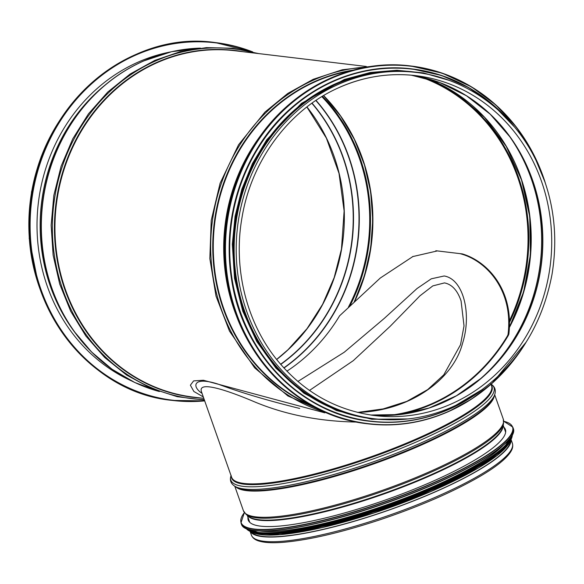 <?xml version="1.0" encoding="UTF-8"?>
<svg xmlns="http://www.w3.org/2000/svg" width="584" height="584" viewBox="0 0 584 584"><rect width="100%" height="100%" fill="white"/><g stroke="black" fill="none" stroke-linecap="round" stroke-linejoin="round"><path stroke-width="0.88" d="M203.356 396.967L193.866 391.47L190.384 385.199L193.611 380.899L203.436 380.257L324.821 412.837M374.694 418.816L372.628 418.567A174.426 159.009 -83.2 0 1 235.228 269.523A174.426 159.009 -83.2 0 1 336.552 84.038A174.426 159.009 -83.2 0 1 414.107 72.197L416.166 72.445C464.411 77.891 508.912 109.186 533.112 154.636C552.661 191.778 558.954 231.717 552.004 274.443C541.835 327.398 515.446 367.935 472.821 396.061C442.124 415.071 409.413 422.663 374.694 418.816A174.426 159.009 -83.2 0 1 237.286 269.772A174.426 159.009 -83.2 0 1 338.611 84.286A174.426 159.009 -83.2 0 1 416.166 72.445M131.05 380.688A172.419 157.184 -83.2 0 1 38.354 202.874A172.419 157.184 -83.2 0 1 170.404 51.976M320.324 92.367A173.864 158.498 96.8 0 0 286.262 376.826M357.766 412.443C410.742 410.829 453.425 378.812 462.506 343.428C471.909 314.433 463.718 279.203 444.176 275.976L431.284 278.809L417.042 288.518L384.309 318.368L344.253 352.232L297.877 381.469M309.483 390.433L353.284 360.664L390.221 326.252L419.954 295.825L432.817 285.897L444.475 282.904C451.936 284.372 457.469 290.387 461.068 300.928L461.141 301.118M286.905 371.168A173.309 157.994 96.8 0 0 339.596 315.805L380.25 278.057L413.107 256.391M435.825 250.733L437.343 250.916L412.552 256.632M437.343 250.916L462.36 253.916C487.618 261.369 513.978 290.299 508.846 334.179L508.036 334.537C513.584 289.525 485.706 260.077 459.842 253.609M508.036 334.537L507.445 335.909A173.309 157.994 -83.2 0 1 388.389 415.465M201.808 392.572L201.787 392.521C196.91 381.593 219.109 386.988 252.733 401.084C283.919 414.421 318.587 421.414 356.736 422.071M299.716 408.457C266.954 400.369 239.644 392.214 217.788 384.009C193.092 376.14 191.442 386.418 202.101 393.412M395.842 414.99A173.864 158.498 96.8 0 0 508.262 335.544L508.846 334.179M510.496 440.533A137.773 26.922 160.6 0 1 389.185 509.898A137.773 26.922 160.6 0 1 251.178 531.849M510.978 439.679A138.328 27.032 160.6 0 1 389.221 510A138.328 27.032 160.6 0 1 250.266 531.491M503.904 427.24A136.327 26.645 160.6 0 1 505.408 429.503A136.327 26.645 160.6 0 1 385.674 499.919A136.327 26.645 160.6 0 1 248.237 520.067A136.327 26.645 160.6 0 1 247.988 517.366M503.306 445.161A137.773 26.922 160.6 0 1 387.323 504.605A137.773 26.922 160.6 0 1 259.683 530.951M496.568 454.235A137.773 26.922 160.6 0 1 388.119 506.868A137.773 26.922 160.6 0 1 270.626 533.805M203.845 398.361L193.443 397.113A174.426 159.009 -83.2 0 1 56.035 248.069A174.426 159.009 -83.2 0 1 157.359 62.583A174.426 159.009 -83.2 0 1 234.914 50.742L366.336 66.481M233.06 305.439A174.317 158.906 -83.2 0 1 251.762 149.19M239.674 323.602A174.426 159.009 -83.2 0 1 262.479 133.101M310.454 404.778A174.426 159.009 -83.2 0 1 213.291 243.608A174.426 159.009 -83.2 0 1 315.681 81.534A174.426 159.009 -83.2 0 1 350.429 70.919M313.177 406.296A174.674 159.235 -83.2 0 1 212.751 245.411A174.674 159.235 -83.2 0 1 315.309 81.264A174.674 159.235 -83.2 0 1 353.437 70.087M326.062 412.567A176.134 160.571 -83.2 0 1 210.817 253.507A176.134 160.571 -83.2 0 1 314.112 79.833A176.134 160.571 -83.2 0 1 367.438 67.029M339.662 87.264A171.2 156.067 -83.2 0 1 415.786 75.643A171.2 156.067 -83.2 0 1 550.391 264.187A171.2 156.067 -83.2 0 1 375.081 415.618A171.2 156.067 -83.2 0 1 371.534 415.144M459.002 91.352A171.28 156.14 -83.2 0 1 510.299 137.298L490.21 114.201L466.441 95.747L439.84 82.585L411.34 75.183A171.2 156.067 -83.2 0 1 541.521 263.121A171.2 156.067 -83.2 0 1 370.657 415.012L400.091 414.552L429.05 408.041L456.505 395.718L481.479 378.016A171.28 156.14 -83.2 0 1 420.779 410.559M510.299 137.298L510.299 137.298A171.28 156.14 -83.2 0 1 481.479 378.016M509.598 136.327A173.791 158.425 -83.2 0 1 480.566 378.79M506.547 132.269A173.864 158.498 -83.2 0 1 476.646 382.024M426.561 78.351A173.864 158.498 -83.2 0 1 509.518 327.244M520.665 177.419A175.711 160.177 -83.2 0 1 509.54 326.763M424.079 77.716A174.251 158.848 -83.2 0 1 509.628 322.091M420.108 76.796A173.864 158.498 -83.2 0 1 509.591 320.412M75.431 333.172A171.754 156.57 -83.2 0 1 105.142 85.016M126.567 378.286A174.317 158.906 -83.2 0 1 74.153 331.413L72.752 329.456A171.805 156.621 -83.2 0 1 101.66 87.994L103.485 86.425A174.317 158.906 -83.2 0 1 143.503 61.013A174.317 158.906 -83.2 0 1 165.484 53.246M159.359 391.528L134.824 382.527L112.055 369.256L91.644 352.057L74.153 331.413A174.317 158.906 -83.2 0 1 103.485 86.425C115.763 75.854 129.122 67.372 143.576 60.977L171.557 51.713L200.502 48.122M159.315 391.514A174.426 159.009 -83.2 0 1 41.544 235.053A174.426 159.009 -83.2 0 1 143.752 60.948A174.426 159.009 -83.2 0 1 200.458 48.129M204.291 399.639A176.134 160.571 -83.2 0 1 54.29 254.733A176.134 160.571 -83.2 0 1 155.789 60.875A176.134 160.571 -83.2 0 1 256.091 53.275M201.684 398.098A174.674 159.235 -83.2 0 1 56.079 252.726A174.674 159.235 -83.2 0 1 156.987 62.313A174.674 159.235 -83.2 0 1 243.156 51.728M35.967 275.969A174.426 159.009 -83.2 0 1 53.283 131.29M306.921 106.938A171.2 156.067 -83.2 0 1 276.677 359.503M311.856 103.251A171.2 156.067 -83.2 0 1 280.605 364.255M312.031 103.12A171.28 156.14 -83.2 0 1 280.751 364.423M315.82 100.492A173.791 158.425 -83.2 0 1 283.809 367.869M316.002 100.368A173.864 158.498 -83.2 0 1 283.955 368.029M321.85 96.63A173.864 158.498 -83.2 0 1 348.414 307.155M322.419 96.287A174.251 158.848 -83.2 0 1 350.079 305.593M362.343 158.461A175.711 160.177 -83.2 0 1 354.284 301.621M323.624 95.564A173.864 158.498 -83.2 0 1 354.758 301.176M204.663 400.69A179.982 164.075 -83.2 0 1 31.835 199.472A179.982 164.075 -83.2 0 1 251.149 51.538M172.652 400.449A180.201 164.272 -83.2 0 1 172.404 400.412L204.736 400.887A180.201 164.272 -83.2 0 1 172.908 400.478A180.201 164.272 -83.2 0 1 31.222 202.02A180.201 164.272 -83.2 0 1 215.751 42.625A180.201 164.272 -83.2 0 1 252.741 51.932M252.748 51.932L215.248 42.566C128.458 29.674 40.033 105.952 30.726 201.714C16.892 297.125 84.855 392.441 172.404 400.412A180.201 164.272 -83.2 0 1 30.718 201.962A180.201 164.272 -83.2 0 1 215.248 42.566A180.201 164.272 -83.2 0 1 215.503 42.596M410.844 65.985A180.201 164.272 96.8 0 0 410.596 65.956A180.201 164.272 96.8 0 0 226.059 225.351A180.201 164.272 96.8 0 0 367.752 423.801A180.201 164.272 96.8 0 0 368 423.838M544.981 181.865A180.201 164.272 96.8 0 0 411.099 66.014A180.201 164.272 96.8 0 0 226.563 225.409A180.201 164.272 96.8 0 0 368.256 423.867A180.201 164.272 96.8 0 0 448.381 411.632A180.201 164.272 96.8 0 0 525.688 342.91M542.675 175.477A179.989 164.082 96.8 0 0 330.106 78.913A179.989 164.082 96.8 0 0 236.462 313.316A179.989 164.082 96.8 0 0 448.402 411.45A179.989 164.082 96.8 0 0 521.943 348.568M412.355 68.963A177.427 161.739 96.8 0 0 412.216 68.948A177.427 161.739 96.8 0 0 230.527 225.884A177.427 161.739 96.8 0 0 370.03 421.283A177.427 161.739 96.8 0 0 370.168 421.298M514.095 126.545A177.427 161.739 96.8 0 0 412.494 68.985A177.427 161.739 96.8 0 0 230.811 225.92A177.427 161.739 96.8 0 0 370.307 421.312A177.427 161.739 96.8 0 0 449.198 409.267A177.427 161.739 96.8 0 0 482.603 389.382M509.847 121.669A177.222 161.556 96.8 0 0 297.256 103.565A177.222 161.556 96.8 0 0 248.996 332.369A177.222 161.556 96.8 0 0 449.227 409.092A177.222 161.556 96.8 0 0 477.325 393.12M425.378 73.847A174.645 159.206 96.8 0 0 234.403 226.366A174.645 159.206 96.8 0 0 384.009 419.626M491.013 384.279L491.546 385.79A137.773 26.922 160.6 0 1 370.541 456.951A137.773 26.922 160.6 0 1 231.644 477.31L201.56 392.017M507.445 335.909L508.262 335.544M491.232 384.9A138.028 26.974 160.6 0 1 370.789 457.652A138.028 26.974 160.6 0 1 231.337 476.427M491.129 384.184A139.488 27.258 160.6 0 1 371.022 459.703A139.488 27.258 160.6 0 1 231.038 475.588M494.663 394.791A139.488 27.258 160.6 0 1 494.582 394.996A139.488 27.258 160.6 0 1 372.38 462.17A139.488 27.258 160.6 0 1 235.045 486.392A139.488 27.258 160.6 0 1 234.856 486.282M490.684 383.907C494.976 386.55 496.276 390.243 494.582 394.996L493.787 397.062A138.028 26.974 160.6 0 1 372.862 463.535A138.028 26.974 160.6 0 1 236.965 487.501L235.045 486.392C230.746 483.749 229.446 480.055 231.14 475.31M494.334 395.638A137.773 26.922 160.6 0 1 373.074 464.149A137.773 26.922 160.6 0 1 235.637 486.735M494.684 394.718L503.313 419.202A137.773 26.922 160.6 0 1 382.308 490.363A137.773 26.922 160.6 0 1 243.411 510.73L234.79 486.238M246.083 514.38L248.492 516.329A135.817 26.543 160.6 0 0 383.44 493.589A135.817 26.543 160.6 0 0 502.868 426.751L503.525 423.721A137.452 26.864 160.6 0 1 382.659 491.363A137.452 26.864 160.6 0 1 246.083 514.38L243.411 510.73M503.072 425.809A135.656 26.514 160.6 0 1 383.615 494.086A135.656 26.514 160.6 0 1 247.74 515.73M511.058 439.526L512.365 443.234A138.328 27.032 160.6 0 1 390.871 514.679A138.328 27.032 160.6 0 1 251.419 535.126L250.113 531.425M503.729 421.29A143.883 28.12 160.6 0 1 386.163 501.313A143.883 28.12 160.6 0 1 244.397 512.613M503.722 421.254L512.818 427.123A144.109 28.163 160.6 0 1 386.25 501.554A144.109 28.163 160.6 0 1 240.966 522.855L244.375 512.584M512.818 427.123L513.219 428.269A144.109 28.163 160.6 0 1 386.652 502.7A144.109 28.163 160.6 0 1 241.374 524.001L240.966 522.855M512.475 434.284A143.898 28.12 160.6 0 1 386.71 502.868A143.898 28.12 160.6 0 1 245.725 528.221M511.526 436.131A141.109 27.579 160.6 0 1 387.535 505.218A141.109 27.579 160.6 0 1 247.616 529.075M512 435.343A141.328 27.623 160.6 0 1 387.623 505.467A141.328 27.623 160.6 0 1 246.755 528.746M512.292 434.803A141.328 27.623 160.6 0 1 387.849 506.102A141.328 27.623 160.6 0 1 246.192 528.505M511.372 438.745A141.124 27.579 160.6 0 1 387.907 506.27A141.124 27.579 160.6 0 1 249.375 531.009M503.678 448.395A138.547 27.076 160.6 0 1 388.17 507.007A138.547 27.076 160.6 0 1 261.42 533.71M509.788 441.635A138.547 27.076 160.6 0 1 388.528 508.036A138.547 27.076 160.6 0 1 252.427 532.265M330.734 414.487L287.89 395.945L254.639 367.832L229.454 331.062L216.007 296.095L209.838 258.624L211.226 220.416L220.102 183.245L238.579 144.752L264.953 112.092L287.803 93.418L313.192 79.314L342.297 69.766L372.424 66.269M415.786 75.643C389.718 72.635 364.387 76.504 339.786 87.25C289.941 108.741 251.551 159.804 242.039 217.365C232.914 268.341 246.499 322.842 277.758 360.846C303.863 392.222 336.304 410.472 375.081 415.618M426.481 78.329L457.549 94.294L484.567 117.34L506.248 146.372L521.556 180.025L529.754 216.679L530.447 254.588L523.6 291.942L509.533 326.945M258.654 53.582L232.826 48.253L206.437 47.618L180.208 51.684L154.869 60.356L130.137 74.022L107.799 92.009L88.491 113.814L72.781 138.795L61.116 166.236L53.837 195.341L51.144 225.256L53.122 255.142L59.721 284.109L70.737 311.338L85.863 336.026L104.66 357.474L126.582 375.052L151.008 388.25L177.215 396.682L204.458 400.098M306.863 106.982L326.376 138.109L339.005 173.353L344.122 210.963L341.465 249.069L334.194 277.539L322.602 304.33L307.038 328.646L287.963 349.779L276.633 359.452M38.201 283.605L29.2 238.418L31.499 191.99L41.15 156.782L57.261 124.392M323.572 95.593L340.633 116.107L354.393 139.43L364.489 164.973L370.672 192.056L372.76 219.971L370.709 247.996L364.562 275.378L354.495 301.424M545.295 182.814L533.236 153.599L516.541 127.334L495.758 104.857L471.551 86.899L442.322 73.197L410.596 65.956C350.955 58.137 288.116 89.98 254.179 145.233C228.913 186.77 219.92 231.819 227.205 280.393C238.462 355.598 298.314 416.655 367.752 423.801L368.256 423.867C395.748 427.043 422.466 422.962 448.395 411.632L471.222 399.281L492.129 383.294L526.264 341.998M514.402 126.91L493.173 104.872L468.55 87.512L441.358 75.416L412.216 68.948C353.495 61.247 291.62 92.6 258.216 147C233.33 187.902 224.482 232.257 231.651 280.072C242.732 354.123 301.665 414.246 370.03 421.283L370.307 421.312C397.383 424.437 423.685 420.422 449.22 409.267L482.983 389.097M449.03 80.329L423.4 72.905L396.901 70.263L370.271 72.482L344.253 79.504L301.439 103.375L266.684 139.832L252.478 163.462L241.849 189.179L235.075 216.343L232.322 244.243L234.527 278.356L242.783 311.206L256.77 341.523L275.947 368.161L303.892 393.2L336.442 410.537L371.891 419.261L408.413 418.918M357.656 412.413L383.184 408.909L406.8 401.376L427.685 389.601L443.774 374.848L460.528 344.706L464.024 325.872L461.068 300.928M503.525 423.721L503.313 419.202M247.28 515.358L249.74 522.33M503.196 425.232L505.649 432.211M512.365 443.234C513.256 446.169 512.511 449.315 510.139 452.658C505.291 459.586 495.02 467.623 479.325 476.77C452.483 492.173 419.327 506.525 379.856 519.826C341.26 532.52 309.148 540.01 283.503 542.295C272.896 543.149 264.786 542.755 259.172 541.112C255.164 539.996 252.58 538.003 251.419 535.126M513.219 428.269C520.169 442.365 457.892 478.427 384.243 503.729C312.528 529.009 244.806 538.937 241.374 524.001M512.299 434.781L503.306 448.738L476.77 467.003L436.409 487.122L387.915 506.27L338.114 521.738L294.051 531.352L261.931 533.74L246.171 528.498M510.321 440.825L508.277 444.592L497.276 455.411L478.427 467.966L431.087 491.458L373.497 513.154L322.039 527.629L279.984 534.703L255.361 533.601L251.5 531.966"/></g></svg>
